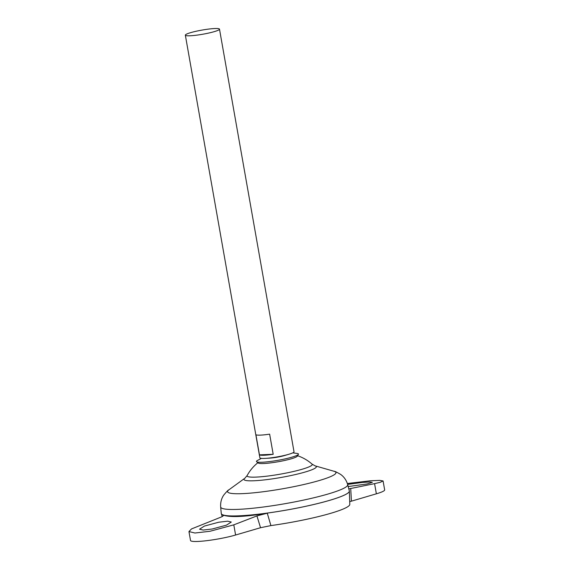 <?xml version="1.0" encoding="UTF-8"?>
<svg xmlns="http://www.w3.org/2000/svg" width="570" height="570" viewBox="0 0 570 570"><rect width="100%" height="100%" fill="white"/><g stroke="black" fill="none" stroke-linecap="round" stroke-linejoin="round"><path stroke-width="0.85" d="M292.788 452.851L297.533 453.506A21.332 2.594 170 0 1 298.402 454.361L297.284 456.185A19.907 2.415 170 0 1 291.263 458.8A19.907 2.415 170 0 1 263.54 463.531A19.907 2.415 170 0 1 258.303 463.061L256.628 461.728A21.332 2.594 170 0 1 257.156 460.624L261.388 458.387M298.402 454.361A21.332 2.594 170 0 1 291.947 457.168A21.332 2.594 170 0 1 270.444 461.472A21.332 2.594 170 0 1 256.628 461.728M284.601 455.523A10.837 1.318 170 0 1 284.544 455.544A10.837 1.318 170 0 1 284.487 455.558A10.837 1.318 170 0 1 269.396 458.13M348.185 486.552L367.215 483.951L372.324 482.341L369.652 481.992L362.306 482.441L347.622 484.407M204.381 526.082L218.695 522.227L227.686 521.187L231.285 522.049L226.447 525.155L212.133 529.017L203.134 530.057L199.536 529.195L204.381 526.082M284.487 455.558A10.837 1.318 170 0 1 270.052 458.095L265.62 458.373A17.335 2.109 170 0 1 259.87 457.817L185.343 35.169A17.335 2.109 170 0 1 190.651 32.647A17.335 2.109 170 0 1 208.983 29.041A17.335 2.109 170 0 1 219.493 29.141A17.335 2.109 170 0 1 214.192 31.663A17.335 2.109 170 0 1 195.852 35.269A17.335 2.109 170 0 1 185.343 35.169M219.493 29.141L294.02 451.796A17.335 2.109 170 0 1 288.805 454.283A17.335 2.109 170 0 1 288.712 454.311A17.335 2.109 170 0 1 265.62 458.373M259.464 454.86L255.916 434.732A17.335 2.109 -10 0 0 269.639 434.155L273.187 454.283A17.335 2.109 170 0 1 259.464 454.86L273.187 454.283M349.018 492.003A64.994 7.895 170 0 1 329.432 500.41A64.994 7.895 170 0 1 264.33 513.477A64.994 7.895 170 0 1 221.937 514.404M329.446 500.389A65.016 7.902 170 0 1 260.397 513.955A65.016 7.902 170 0 1 221.267 513.456L220.668 507.008A64.488 7.838 170 0 0 259.478 507.5A64.488 7.838 170 0 0 327.964 494.048A64.488 7.838 170 0 0 347.679 484.607L349.325 490.87A65.016 7.902 170 0 1 329.446 500.389M244.893 478.216A36.715 4.46 170 0 0 262.3 480.132A36.715 4.46 170 0 0 305.093 472.046A36.715 4.46 170 0 0 315.067 465.84L312.025 464.087A33.096 4.018 170 0 1 302.121 469.245A33.096 4.018 170 0 1 256.037 477.104A33.096 4.018 170 0 1 247.152 475.53L244.893 478.216L228.898 489.822C228.306 489.901 226.596 491.646 223.761 495.066C221.395 498.529 220.369 502.512 220.668 507.008M349.339 490.962A65.016 7.902 170 0 1 349.36 491.105L349.802 504.35A63.163 7.674 170 0 1 330.465 513.385A63.163 7.674 170 0 1 270.907 525.59L260.54 527.713L256.935 515.914L233.8 524.849L209.945 531.283L194.954 533.014L188.955 531.575L191.52 528.924L220.148 517.46C222.956 516.349 223.932 515.544 223.07 515.052L223.39 515.351M349.36 491.105A65.016 7.902 170 0 1 329.446 500.41A65.016 7.902 170 0 1 261.203 513.876A65.016 7.902 170 0 1 221.317 513.684A65.016 7.902 170 0 1 221.281 513.542M223.276 515.729L223.07 515.052C229.767 517.539 244.502 516.919 267.273 513.199L270.907 525.59M348.804 488.896L374.576 483.645L380.29 482.298L383.083 480.959L384.657 489.879A27.089 3.292 170 0 1 376.364 493.812L349.716 501.671M188.955 531.575L190.522 540.495A27.089 3.292 -10 0 0 206.946 540.652A27.089 3.292 -10 0 0 235.595 535.016L260.54 527.713M256.935 515.914L267.273 513.199M383.083 480.959L379.82 480.382L370.4 480.781L347.351 483.51M315.067 465.84L334.07 471.276A55.033 6.683 170 0 1 319.122 480.574A55.033 6.683 170 0 1 254.982 492.694A55.033 6.683 170 0 1 228.898 489.822M233.8 524.849L235.595 535.016M350.721 488.462L351.419 501.108M374.576 483.645L376.364 493.812M312.025 464.087A42.109 42.109 0 0 0 296.756 455.466M222.236 516.513L221.317 513.684M257.882 462.726A42.109 42.109 0 0 0 247.152 475.53M334.07 471.276C334.654 471.148 336.856 472.209 340.689 474.447C344.095 476.898 346.425 480.282 347.679 484.607M284.544 455.544L288.805 454.283"/></g></svg>
